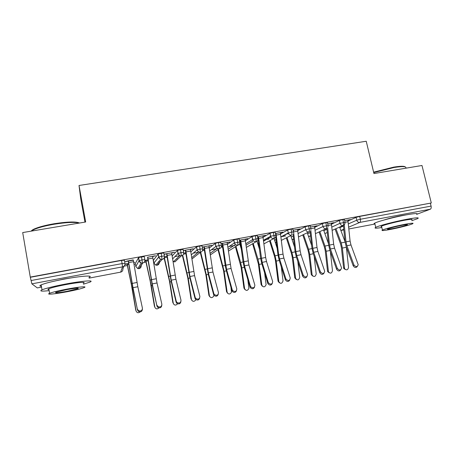 <?xml version="1.0" encoding="UTF-8"?>
<svg xmlns="http://www.w3.org/2000/svg" width="454" height="454" viewBox="0 0 454 454"><rect width="100%" height="100%" fill="white"/><g stroke="black" fill="none" stroke-linecap="round" stroke-linejoin="round"><path stroke-width="0.68" d="M54.9 281.015L64.337 278.955L74.893 277.32M384.237 219.952C388.879 218.419 394.639 216.984 401.512 215.633L406.12 214.895M124.027 266.146L127.347 265.522M133.998 264.279L135.354 264.024M143.901 262.423L145.927 262.043M163.48 258.763L164.246 258.615M174.886 256.623L179.892 255.687M193.234 253.19L198.937 252.123M211.314 249.808L217.693 248.61M229.145 246.471L235.024 245.37M239.916 244.451L240.472 244.348M264.075 239.933L268.989 239.008M281.179 236.727L285.634 235.898M84.966 222.108L80.778 199.119L79.019 185.482L366.236 141.251L373.954 173.547L421.976 165.483L431.3 202.989L359.681 216.416L360.345 219.259L431.079 206.099L430.398 203.347M431.079 206.099C431.385 207.699 431.147 208.727 430.369 209.192L417.016 214.197M41.547 287.115L37.279 287.915L31.882 283.846L30.27 277.082L431.3 202.989M79.019 185.482L85.675 221.989L22.7 232.567L30.27 277.082M347.929 220.315L349.472 219.787M349.523 220.02L350.42 219.611L344.671 220.678L347.877 220.082L350.091 241.068L350.982 244.95L358.206 264.744C357.253 267.1 355.834 267.162 353.944 264.943L346.896 245.75L346.005 241.863L344.285 224.917M348.053 220.996L356.095 217.37L359.681 216.416M30.486 277.263L121.519 260.437L124.413 260.221L124.998 263.32M135.281 263.638L138.589 257.514L144.253 256.55L144.843 259.609M133.294 260.142L125.23 261.64L128.204 260.823M133.743 262.741L134.73 262.316L133.703 262.508M136.087 311.086L132.415 289.34L127.154 263.729L128.664 263.451L125.049 264.12M125.02 264.37L127.046 263.99L131.371 284.624L135.786 310.292M153.407 260.261L158.208 253.894L163.798 252.935L164.388 255.948M152.623 256.555L155.546 255.755L147.533 257.242M154.882 307.449L151.29 285.628L145.791 260.256L147.976 259.847L144.9 260.42M144.871 260.664L145.615 260.528L150.166 280.964L154.451 306.467M172.151 255.937L177.537 250.33L183.053 249.377L183.643 252.35M171.674 253.02L174.557 252.231L164.042 254.178M164.087 254.427L166.578 253.707M167.015 256.294L164.45 256.771L167.015 256.294M190.828 251.868L196.457 246.897L199.647 246L202.024 245.864L202.62 248.798M190.447 249.535L193.285 248.752L183.297 250.608M183.348 250.852L185.351 250.228M185.777 252.799L183.711 253.179L185.777 252.799M209.266 248.026L215.332 243.361L218.459 242.521L220.718 242.408L221.314 245.302M208.953 246.102L211.746 245.33L202.268 247.089M202.319 247.334L203.852 246.794M204.266 249.348L202.694 249.643L204.266 249.348M227.46 244.337L233.816 239.95L237.005 239.093L239.139 239.003L239.74 241.857M227.193 242.72L229.945 241.954L220.967 243.622M221.019 243.866L222.091 243.412M222.494 245.949L221.399 246.153L222.142 246.017L222.891 248.786M222.193 246.238L222.528 246.176M245.41 240.773L252.027 236.591L255.273 235.717L257.299 235.643L257.9 238.463M245.171 239.383L247.89 238.628L239.394 240.206M239.445 240.444L240.075 240.075M240.467 242.601L239.826 242.714M239.808 242.952L240.495 242.822M257.707 240.461L258.292 240.121M263.11 237.3L269.977 233.282L273.285 232.386L275.198 232.329L275.805 235.115M262.9 236.091L265.579 235.348L257.554 236.835M257.605 237.073L257.804 236.789M280.566 233.912L287.671 230.019L291.042 229.105L292.841 229.066L293.454 231.818M280.385 232.845L283.018 232.113L275.453 233.515M268.053 237.68L268.615 237.578L268.768 238.225M297.784 230.592L305.133 226.796L308.544 225.871L310.269 225.831L310.882 228.566M297.62 229.65L300.219 228.924L293.102 230.24M288.545 233.634L286.797 233.958M314.77 227.335L322.357 223.606L325.802 222.681L327.453 222.647L328.072 225.366M314.622 226.495L317.181 225.774L310.53 227.011L314.571 226.262L317.011 247.498L317.891 251.437L324.706 271.225C323.957 273.961 322.516 274.154 320.382 271.81L313.691 252.259L312.817 248.315L310.803 230.309M331.528 224.14L339.342 220.468L342.815 219.532L344.399 219.503L345.023 222.205M331.386 223.385L333.917 222.676L327.72 223.822L331.335 223.152L333.667 244.263L334.553 248.173L341.578 267.968C340.716 270.51 339.286 270.635 337.282 268.354L330.41 248.985L329.525 245.069L327.669 227.698M332.197 230.348L343.065 225.547C343.655 225.11 343.791 224.06 343.479 222.398L342.815 219.532M324.996 233.458L327.283 232.522M315.479 233.623L326.103 228.725C326.653 228.288 326.772 227.238 326.46 225.564L325.802 222.681M309.185 236.455L310.576 235.881M309.282 236.46L308.538 236.455M298.533 236.96L308.907 231.949C309.412 231.517 309.514 230.462 309.197 228.776L308.544 225.871M293.165 239.485L293.647 239.32M293.25 239.491L291.996 239.343M281.355 240.37L291.462 235.217C291.928 234.792 292.007 233.731 291.689 232.034L291.042 229.105M263.939 243.86L273.768 238.532C274.193 238.112 274.25 237.05 273.927 235.342L273.285 232.386M246.289 247.447L255.818 241.891C256.204 241.483 256.232 240.416 255.914 238.696L255.273 235.717M228.396 251.153L237.612 245.302C237.947 244.899 237.953 243.826 237.635 242.096L237.005 239.093M210.264 255L219.134 248.764C219.424 248.366 219.407 247.294 219.089 245.546L218.459 242.521M192.451 258.553L200.39 252.276L199.647 246M174.858 261.879L181.362 255.84L180.55 249.524M174.881 261.89L173.002 261.453M157.022 265.255L162.055 259.461L161.17 253.111M142.698 263.076L141.194 265.465C141.342 267.128 140.604 268.195 138.975 268.672L137.812 268.609L138.975 268.672L142.454 263.133L141.495 256.748M357.383 266.333C356.049 268.019 354.665 267.86 353.223 265.862L346.209 246.721L345.012 241.488L343.377 225.468M345.159 269.449L343.803 268.501L343.57 267.735L344.529 268.178L344.768 268.95C346.652 270.493 347.906 269.96 348.524 267.361L346.396 247.237M335.092 229.071L340.54 243.894L341.419 247.691L343.57 267.735M344.529 268.178L342.384 248.066L341.192 242.913L335.949 228.691M345.029 241.659L339.609 227.074M340.823 269.699C339.467 271.441 338.065 271.299 336.613 269.267L329.769 249.95L328.582 244.678L326.846 228.458M324.037 273.098C322.663 274.914 321.245 274.784 319.769 272.718L313.107 253.219L311.926 247.907L310.071 231.381M303.249 275.311C305.514 277.712 306.961 277.451 307.585 274.528L301.008 254.745L296.746 255.579L303.249 275.311L302.687 276.214L296.212 256.538L295.038 251.187L293.046 234.207M307.017 276.543C305.633 278.433 304.186 278.325 302.687 276.214M301.008 254.745L300.134 250.778L297.569 229.412L293.284 230.212L293.562 231.829M293.573 231.932L295.877 251.607L296.746 255.579M285.878 278.864L285.929 279.011C288.307 281.287 289.743 280.941 290.242 277.973L283.881 258.099L279.562 258.95L285.878 278.864L285.367 279.76L279.085 259.898L277.922 254.507L275.748 236.806M289.76 280.022C288.455 281.962 287.007 281.923 285.418 279.908L285.367 279.76M283.881 258.099L283.018 254.104L280.334 232.613L275.987 233.418L278.699 254.944L279.562 258.95M329.042 272.729L327.657 271.588L327.516 271.027L328.429 271.481L328.571 272.042C330.444 273.847 331.743 273.387 332.476 270.646L330.381 251.675M319.037 231.983L324.389 247.038L325.263 250.863L327.516 271.027M328.429 271.481L326.176 251.249L324.99 246.062L319.843 231.608M328.469 243.628L323.543 229.906M312.704 276.049L311.313 274.681L312.176 275.152C314.003 277.246 315.348 276.855 316.211 273.983L314.185 256.379M302.773 234.911L308.016 250.222L308.885 254.075L311.251 274.358M312.114 274.823L309.747 254.478L308.572 249.257L303.522 234.548M311.648 245.421L307.256 232.743M296.139 279.409L294.771 277.797L295.582 278.279C297.336 280.68 298.715 280.373 299.731 277.366L297.818 261.413M286.281 237.856L291.428 253.457L292.285 257.339L294.765 277.734M295.577 278.217L293.097 257.753L291.928 252.492L286.973 237.504M294.55 246.993L290.742 235.581M279.335 282.797L278.052 281.157L278.813 281.656C280.476 284.108 281.883 283.869 283.041 280.93L281.287 266.856M269.562 240.813L274.608 256.731L275.464 260.641L278.052 281.157M278.813 281.656L276.219 261.073L275.062 255.767L270.198 240.467M277.156 248.259L274.012 238.469M373.625 172.157L393.697 167.134C400.337 166.073 404.168 165.994 405.184 166.885M405.95 167.662C405.848 166.334 401.881 166.283 394.061 167.509L373.721 172.571M411.874 220.661L417.652 218.618C419.768 217.358 416.108 217.591 406.659 219.316C394.815 221.529 378.681 225.752 375.725 227.346C373.841 228.39 375.878 228.453 381.831 227.528M416.624 214.436C418.724 213.108 415.052 213.289 405.604 214.986C393.766 217.177 377.66 221.461 374.732 223.147C373.67 223.714 373.744 224.015 374.947 224.055M381.649 226.773C380.793 226.762 380.747 226.563 381.508 226.177C383.653 225.014 395.252 221.989 403.742 220.4C410.564 219.151 413.208 218.981 411.687 219.889M390.491 229.423C398.822 227.84 410.348 224.895 412.629 223.748C414.161 222.886 411.523 223.084 404.701 224.35C396.206 225.956 384.589 228.941 382.427 230.042C380.9 230.921 383.585 230.717 390.491 229.423M402.074 225.286C395.269 226.665 390.491 227.891 387.739 228.952C386.751 229.52 388.482 229.383 392.92 228.555C399.645 227.193 404.406 225.973 407.198 224.895C408.186 224.338 406.478 224.469 402.074 225.286M31.269 231.126C31.547 230.484 32.569 229.758 34.334 228.947C38.845 226.977 45.491 225.235 54.264 223.72C67.64 221.694 76.045 221.461 79.484 223.028M79.251 223.067C74.779 221.944 66.471 222.324 54.332 224.208C45.326 225.763 38.516 227.545 33.885 229.565L31.264 231.131M83.4 284.187L89.813 282.155C95.419 279.891 82.265 280.833 64.905 284.164C53.663 286.349 46.03 288.233 42.012 289.822C39.157 291.201 41.535 291.474 49.145 290.639M88.961 277.428C94.54 275.073 81.368 275.85 64.02 279.153C52.789 281.315 45.167 283.222 41.161 284.874C39.402 285.691 39.481 286.156 41.399 286.275M48.981 289.686C47.613 289.629 47.562 289.323 48.822 288.767C51.716 287.626 57.193 286.27 65.263 284.703C77.662 282.32 87.304 281.599 83.23 283.245M67.76 291.621C75.716 290.061 81.135 288.727 84.018 287.626C88.104 286.043 78.474 286.871 66.068 289.277C57.993 290.855 52.505 292.194 49.605 293.295C45.326 294.981 55.859 293.948 67.76 291.621M66.386 289.709L55.802 292.297C54.457 293.227 58.35 292.87 67.47 291.218L77.969 288.648C79.405 287.717 75.54 288.069 66.386 289.709M268.252 282.467L268.388 282.808C270.811 284.891 272.241 284.476 272.684 281.565L266.521 261.504L262.14 262.361L268.252 282.467L267.803 283.358L261.714 263.309L260.562 257.878L257.855 237.028M272.264 283.534C271.061 285.515 269.619 285.572 267.934 283.699L267.803 283.358M266.521 261.504L265.658 257.48L262.849 235.853L258.445 236.67L262.14 262.361M262.304 286.224L261.118 284.624L261.822 285.14C263.348 287.552 264.773 287.399 266.106 284.675L264.608 272.837M251.976 241.636L252.157 242.277M252.606 243.764L258.405 263.99L261.118 284.624M261.822 285.14L259.109 264.432L257.957 259.092L253.184 243.429M259.438 249.11L257.038 241.312M250.381 286.128L250.602 286.644C253.06 288.54 254.484 288.057 254.87 285.208L248.911 264.954L244.473 265.828L250.381 286.128L249.984 287.007L244.104 266.765L242.958 261.294L240.126 240.319M254.518 287.087C253.423 289.113 251.987 289.26 250.211 287.53L249.984 287.007M248.911 264.954L245.126 239.139L240.654 239.967L244.473 265.828M245.024 289.686L243.951 288.137L244.598 288.67C245.994 291.037 247.436 290.963 248.911 288.466L247.81 279.522M234.905 244.916L235.059 245.478M235.41 246.698L241.119 267.383L243.951 288.137M244.598 288.67L241.761 267.843L240.626 262.463L235.932 246.369M241.369 249.371L239.655 243.565M232.249 289.834L232.573 290.526C235.047 292.234 236.46 291.689 236.806 288.903L231.058 268.456L226.552 269.341L232.249 289.834L231.915 290.713L226.245 270.272L225.105 264.756L222.142 243.656M236.517 290.674C235.535 292.751 234.111 292.995 232.238 291.4L231.915 290.713M231.058 268.456L227.142 242.476L222.608 243.316L226.552 269.341M227.499 293.182L226.546 291.701L227.136 292.251C228.419 294.561 229.86 294.572 231.461 292.28L230.944 287.206M217.965 249.587L223.589 270.828L226.546 291.701M227.136 292.251L224.168 271.305L218.419 249.269M213.851 293.596L214.282 294.447C216.768 295.98 218.164 295.378 218.476 292.648L212.943 272.003L208.375 272.899L213.851 293.596L213.579 294.47L208.125 273.83L203.903 247.038M218.255 294.294C217.387 296.434 215.973 296.774 214.01 295.316L213.579 294.47M212.943 272.003L208.902 245.858L204.3 246.709L208.375 272.899M209.731 296.706L208.897 295.316L209.425 295.883C210.616 298.136 212.058 298.216 213.743 296.121L213.896 295.162M200.254 252.384L205.815 274.318L208.897 295.316M209.425 295.883L206.337 274.806L200.679 252.208M195.186 297.415L195.725 298.409C198.211 299.776 199.595 299.124 199.879 296.456L194.573 275.606L189.937 276.514L195.186 297.415L194.982 298.278L189.749 277.439L185.402 250.472M199.72 297.955C198.977 300.156 197.575 300.599 195.515 299.265L194.982 298.278M194.573 275.606L190.402 249.291L185.731 250.154L189.937 276.514M191.702 300.259L191.469 299.566C192.581 301.762 194.017 301.904 195.77 299.992L195.912 299.617M182.366 255.454L187.786 277.854L191.003 298.982M191.469 299.566L188.245 278.364L182.701 255.205M176.248 301.286L176.895 302.409C179.375 303.624 180.749 302.926 181.01 300.315L175.931 279.261L171.232 280.18L176.248 301.286L176.107 302.143L171.107 281.1L166.629 253.956M180.913 301.649C180.295 303.925 178.91 304.464 176.748 303.261L176.107 302.143M175.931 279.261L171.629 252.77L166.89 253.65L171.232 280.18M173.422 303.839L173.263 303.3C174.308 305.446 175.732 305.638 177.537 303.885L177.588 303.794M164.104 257.974L169.507 281.446L172.855 302.699M173.263 303.3L169.898 281.968L164.308 257.503M157.027 305.219L157.776 306.456C160.251 307.534 161.613 306.796 161.862 304.231L157.022 282.967L152.249 283.903L156.953 306.07L152.192 284.811L147.578 257.492M161.817 305.377C161.34 307.738 159.973 308.38 157.703 307.301L156.953 306.07M157.022 282.967L152.578 256.306L147.771 257.197L152.249 283.903M154.791 307.086C155.745 309.157 157.152 309.418 158.996 307.88M137.522 309.208L138.374 310.547C140.836 311.506 142.187 310.723 142.425 308.204L137.829 286.729L132.988 287.677L137.517 310.048L132.999 288.579L128.249 261.078M142.42 309.151C142.102 311.597 140.751 312.341 138.362 311.382L137.517 310.048M137.829 286.729L133.249 259.887L128.368 260.795L132.988 287.677M136.058 310.928C136.943 312.931 138.322 313.249 140.195 311.887M430.369 209.192L359.874 222.398L348.695 227.153M343.763 229.253L340.926 230.462L343.831 229.911L340.875 230.473M348.876 228.958L374.942 224.026L348.876 228.964M348.366 223.89L356.759 220.201L360.345 219.259C360.658 220.911 360.499 221.955 359.874 222.398C358.325 222.522 357.287 221.79 356.759 220.201L356.095 217.37M37.279 287.915L41.541 287.11M89.086 278.115L120.628 272.145L122.557 266.861L31.882 283.846M31.048 280.538L122.115 263.592L121.519 260.437M120.599 272.15L89.086 278.12M122.557 266.861L122.115 263.592L125.003 263.354C125.162 265.17 124.345 266.339 122.557 266.861M339.825 227.641L343.44 226.052M331.851 227.051L340.001 223.323C340.511 224.883 341.527 225.621 343.065 225.547L344.847 224.072L345.057 222.352L340.001 223.323L339.342 220.468M326.148 233.021L324.82 233.458M323.833 230.711L326.937 229.293M307.63 233.827L310.207 232.596M315.104 230.257L323.01 226.489L322.357 223.606M291.213 236.999L293.256 235.978M298.136 233.532L305.78 229.696L305.133 226.796M274.579 240.228L276.072 239.44M280.93 236.863L288.307 232.947L287.666 230.025M257.174 241.193L257.566 243.015M257.719 243.526L258.655 242.998M263.485 240.262L270.584 236.25L269.943 233.299M240.387 243.946L241.006 246.67M245.801 243.747L252.6 239.599L251.97 236.625M227.868 247.322L234.36 242.992L233.731 240.001M209.691 251.011L215.854 246.443L215.23 243.423M191.27 254.853L197.07 249.938L196.457 246.897M177.054 258.718L176.981 258.354M172.611 258.911L178.008 253.485L177.401 250.421M159.246 262.066L159.082 261.215M153.395 260.21L153.946 263.065L158.667 257.089L158.06 253.996M135.269 263.598L135.82 266.475L139.026 260.744L138.43 257.628M123.902 266.248L122.886 268.91C123.028 270.584 122.274 271.662 120.628 272.145L120.98 272.054M328.06 226.784L328.106 225.519L323.01 226.489C323.52 228.056 324.548 228.805 326.103 228.725M310.388 235.966L308.521 236.403M310.962 229.406L310.916 228.731L309.197 228.776L305.78 229.696C306.285 231.279 307.33 232.028 308.907 231.949M293.653 239.383L291.973 239.275M293.488 231.994L291.689 232.034L288.352 233.135C288.914 234.616 289.947 235.308 291.462 235.217M275.839 235.268L270.618 236.228L270.879 237.045C271.56 238.151 272.525 238.645 273.768 238.532C275.351 238.061 276.043 236.971 275.839 235.268M276.452 242.549L275.147 242.01M257.934 238.605L252.6 239.599L253.23 240.887L255.818 241.891C257.424 241.414 258.133 240.319 257.934 238.605M258.956 245.325L257.957 244.297L258.962 245.376M239.769 241.988L234.36 242.992L235.331 244.638L237.612 245.302C239.241 244.819 239.962 243.713 239.769 241.988M228.952 248.781L228.277 249.218M221.342 245.415L219.089 245.546L215.854 246.437L217.137 248.327L219.134 248.764C220.792 248.276 221.524 247.158 221.342 245.415M202.637 248.9L200.265 249.047L197.07 249.938L198.631 251.987L200.39 252.276C202.07 251.783 202.819 250.659 202.637 248.9M194.454 257.009L192.53 258.542L191.821 258.553M194.511 255.347L194.198 255.596M183.66 252.43L181.163 252.6L178.008 253.485L179.801 255.653L181.362 255.84C183.07 255.341 183.836 254.206 183.66 252.43M177.026 259.904L174.926 261.873L173.485 261.703L179.801 255.653C178.439 254.507 177.889 253.758 178.144 253.4L177.537 250.33M176.89 258.445L176.952 258.78L176.294 259.013M164.399 256.016L161.777 256.209L158.667 257.089L160.659 259.342L162.055 259.461C163.786 258.95 164.569 257.804 164.399 256.016M159.297 262.667C159.161 264.035 158.418 264.898 157.073 265.25L155.784 265.142L153.957 263.116M144.854 259.66L142.096 259.875L139.026 260.744L141.194 263.059L142.454 263.133C144.213 262.616 145.013 261.459 144.854 259.66M138.589 257.514L139.185 260.636C139.821 261.64 138.623 261.595 141.194 263.059L137.812 268.609L135.825 266.515M353.223 265.862L353.944 264.943M348.15 221.722L345.165 222.278M350.091 241.068L346.005 241.863M350.982 244.95L346.896 245.75M342.384 248.066L346.402 247.271M341.192 242.913L345.091 242.158M336.613 269.267L337.282 268.354M331.613 224.804L328.225 225.434M333.667 244.263L329.525 245.069M334.553 248.173L330.41 248.985M319.769 272.718L320.382 271.81M314.849 227.925L311.041 228.634M317.011 247.498L312.817 248.315M317.891 251.437L313.691 252.259M297.852 231.086L293.619 231.875M300.134 250.778L295.877 251.607M280.617 234.298L276.27 235.104M283.018 254.104L278.699 254.944M326.176 251.249L329.967 250.506M324.99 246.062L328.662 245.347M309.747 254.478L313.3 253.78M308.572 249.257L312.011 248.588M293.097 257.753L296.4 257.1M291.928 252.492L295.128 251.868M276.219 261.073L279.267 260.471M275.062 255.767L278.013 255.193M263.144 237.55L258.735 238.373M265.658 257.48L261.283 258.326M259.109 264.432L261.89 263.887M257.957 259.092L260.658 258.57M245.415 240.847L240.949 241.681M248.06 260.897L243.622 261.759M241.761 267.843L244.275 267.349M240.626 262.463L243.06 261.986M227.443 244.195L222.908 245.041M230.212 264.364L225.706 265.244M224.168 271.305L226.404 270.862M223.045 265.879L225.207 265.459M221.172 247.135L222.358 246.914M209.203 247.589L204.606 248.446M212.103 267.883L207.54 268.774M206.337 274.806L208.284 274.426M205.219 269.341L207.109 268.978M202.456 250.631L204.396 250.268M190.703 251.034L186.038 251.902M193.739 271.452L189.108 272.355M188.245 278.364L189.903 278.041M187.144 272.854L188.745 272.548M183.473 254.178L185.913 253.724M171.935 254.529L167.203 255.409M175.108 275.073L170.409 275.987M169.898 281.968L171.249 281.707M168.809 276.418L170.114 276.168M164.365 257.747L167.157 257.225M152.89 258.076L148.083 258.967M156.204 278.745L151.437 279.675M151.29 285.628L152.328 285.424M150.212 280.033L151.216 279.84M145.984 261.186L148.129 260.783M133.567 261.674L128.686 262.582M137.023 282.473L132.182 283.415M132.415 289.34L133.13 289.198M131.348 283.699L132.04 283.568M127.341 264.671L128.817 264.393M280.952 237.05L288.352 233.135L287.671 230.019M274.63 240.399L276.094 239.621M275.175 242.096L276.458 242.584M263.592 241.125L270.879 237.045L269.977 233.282M257.951 244.286L258.763 243.832M245.994 245.222L253.23 240.887L252.027 236.591M228.141 249.308L235.331 244.638L234.44 242.947L233.816 239.95M192.513 258.553L194.289 257.14M210.037 253.423L217.137 248.327L215.951 246.38L215.332 243.361M174.909 261.884L176.867 260.051M191.69 257.639L198.631 251.987C197.456 250.812 196.974 250.103 197.189 249.865L196.571 246.823M191.826 258.57L192.485 258.559M157.061 265.261C158.276 264.932 158.974 264.12 159.161 262.826M158.979 261.339L159.138 262.14M138.969 268.683L139.293 268.592M157.044 265.267L155.784 265.142L160.659 259.342C159.082 258.116 158.469 257.333 158.809 256.992L158.208 253.894M343.803 268.501L344.768 268.95M285.929 279.011L285.418 279.908M327.657 271.588L328.571 272.042M311.313 274.681L312.176 275.152M294.771 277.797L295.582 278.279M407.113 224.548L407.198 224.895M381.508 226.177L382.427 230.042M375.725 227.346L374.732 223.147M31.899 231.024L31.842 230.677M77.878 288.114L77.969 288.648M48.822 288.767L49.605 293.295M42.012 289.822L41.161 284.874M34.334 228.947L33.885 229.565M268.388 282.808L267.934 283.699M250.602 286.644L250.211 287.53M232.573 290.526L232.238 291.4M214.282 294.447L214.01 295.316M195.725 298.409L195.515 299.265M176.895 302.409L176.748 303.261M157.776 306.456L157.703 307.301M138.374 310.547L138.362 311.382"/></g></svg>
